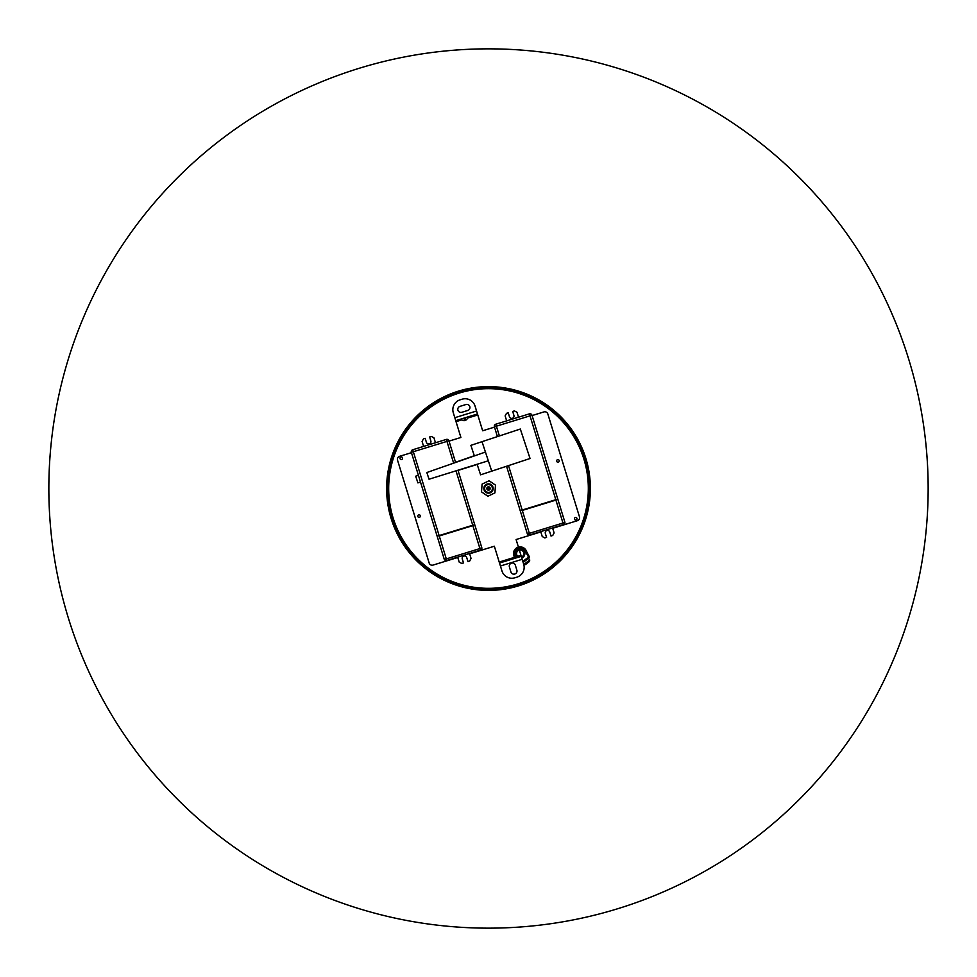 <?xml version="1.0" encoding="UTF-8"?>
<svg xmlns="http://www.w3.org/2000/svg" width="977" height="977" viewBox="0 0 977 977"><rect width="100%" height="100%" fill="white"/><g stroke="black" fill="none" stroke-linecap="round" stroke-linejoin="round"><path stroke-width="1.47" d="M488.5 928.15A439.65 439.65 0 0 0 928.15 488.5A439.65 439.65 0 0 0 488.5 48.85A439.65 439.65 0 0 0 48.85 488.5A439.65 439.65 0 0 0 488.5 928.15M488.94 487.853A0.782 0.782 0 0 0 487.853 488.06A0.782 0.782 0 0 0 488.06 489.147A0.782 0.782 0 0 0 489.147 488.94A0.782 0.782 0 0 0 488.94 487.853M532.636 579.19A100.863 100.863 0 0 0 579.19 444.364A100.863 100.863 0 0 0 444.364 397.81A100.863 100.863 0 0 0 397.81 532.636A100.863 100.863 0 0 0 532.636 579.19M443.912 396.882A101.901 101.901 0 0 0 396.882 533.088A101.901 101.901 0 0 0 533.088 580.118A101.901 101.901 0 0 0 580.118 443.912A101.901 101.901 0 0 0 443.912 396.882M467.653 416.984A3.615 3.615 0 0 1 461.022 419.023M464.661 420.574L463.867 418.156M464.857 417.851L465.65 420.244M488.769 490.161A1.685 1.685 0 0 1 486.839 488.769A1.685 1.685 0 0 1 488.231 486.839A1.685 1.685 0 0 1 490.161 488.231A1.685 1.685 0 0 1 488.769 490.161M529.729 559.943L529.546 561.396L527.519 562.984L525.479 564.572L524.026 564.401L529.729 559.943L528.459 558.307M517.59 557.476A4.653 4.653 0 0 1 517.322 549.941A4.653 4.653 0 0 1 523.855 550.747A4.653 4.653 0 0 1 521.779 557.989M521.474 557A3.615 3.615 0 0 0 523.037 551.382A3.615 3.615 0 0 0 517.957 550.759A3.615 3.615 0 0 0 519.019 557.037M526.579 551.529A6.729 6.729 0 0 0 525.479 549.465L529.265 556.585L528.997 557.891L523.147 562.459M528.997 557.891A1.038 1.038 0 0 0 529.265 556.585A1.038 1.038 0 0 1 528.997 557.891L524.612 550.039L525.479 549.465A6.729 6.729 0 0 0 516.039 548.317A6.729 6.729 0 0 0 514.891 557.757L515.648 557.049L516.503 557.818M401.645 459.471A1.295 1.295 0 0 0 402.5 457.859A1.295 1.295 0 0 0 400.888 457.004A1.295 1.295 0 0 0 400.033 458.616A1.295 1.295 0 0 0 401.645 459.471M558.319 462.158A1.295 1.295 0 0 0 559.174 460.533A1.295 1.295 0 0 0 557.562 459.678A1.295 1.295 0 0 0 556.707 461.303A1.295 1.295 0 0 0 558.319 462.158M576.112 519.996A1.295 1.295 0 0 0 576.967 518.384A1.295 1.295 0 0 0 575.355 517.529A1.295 1.295 0 0 0 574.5 519.141A1.295 1.295 0 0 0 576.112 519.996M419.438 517.322A1.295 1.295 0 0 0 420.293 515.697A1.295 1.295 0 0 0 418.681 514.842A1.295 1.295 0 0 0 417.826 516.467A1.295 1.295 0 0 0 419.438 517.322M511.459 563.155A3.102 3.102 0 0 0 509.408 567.026L510.922 571.972A3.102 3.102 0 0 0 514.806 574.024A3.102 3.102 0 0 0 516.857 570.153L515.343 565.207A3.102 3.102 0 0 0 511.459 563.155M449.029 441.115L460.9 437.464L453.291 412.746A10.344 10.344 0 0 1 460.143 399.813L462.121 399.202A10.344 10.344 0 0 1 475.042 406.053L482.65 430.772L494.521 427.12M467.751 410.462A3.102 3.102 0 0 0 469.803 406.591A3.102 3.102 0 0 0 465.919 404.527L459.984 406.359A3.102 3.102 0 0 0 457.932 410.23A3.102 3.102 0 0 0 461.816 412.294L467.751 410.462M499.516 563.033L501.958 570.947A10.344 10.344 0 0 0 514.879 577.798L516.857 577.187A10.344 10.344 0 0 0 523.709 564.254L521.278 556.34L499.516 563.033L494.35 546.228L469.632 553.825M455.722 420.66L477.484 413.967M552.689 528.288L577.407 520.68A3.102 3.102 0 0 0 579.459 516.796L547.828 413.967A3.102 3.102 0 0 0 543.957 411.915L532.086 415.567M411.464 452.669L399.593 456.32A3.102 3.102 0 0 0 397.541 460.204L429.172 563.033A3.102 3.102 0 0 0 433.043 565.085L457.761 557.476M517.798 556.328L520.973 555.351L519.349 550.088M518.433 547.12L516.1 539.536L540.818 531.928M520.973 555.351L521.278 556.34M483.859 488.158A4.653 4.653 0 0 0 488.158 493.141A4.653 4.653 0 0 0 493.141 488.842A4.653 4.653 0 0 0 488.842 483.859A4.653 4.653 0 0 0 483.859 488.158M481.795 487.999L481.502 491.871L487.926 496.243L494.912 492.872L495.498 485.129L489.074 480.757L482.088 484.128L481.795 487.999M491.968 490.246A3.884 3.884 0 0 1 486.754 491.968A3.884 3.884 0 0 1 485.032 486.754A3.884 3.884 0 0 1 490.246 485.032A3.884 3.884 0 0 1 491.968 490.246M492.188 490.369A4.14 4.14 0 0 0 490.369 484.812A4.14 4.14 0 0 0 484.812 486.631A4.14 4.14 0 0 0 486.631 492.188A4.14 4.14 0 0 0 492.188 490.369M420.501 482.076L417.9 482.894L415.689 476.202L418.4 475.262M455.538 462.28L474.297 455.722M458.042 470.413L477.179 464.466M477.118 464.27L480.599 474.822L530.047 458.506L520.326 429.037L470.877 445.353L474.358 455.917M488.317 460.79L429.037 479.218L426.839 472.526L485.435 452.046M482.015 441.677L491.736 471.146M506.66 420.867L505.133 415.921L506.513 413.332L508.235 412.807L509.457 416.764A2.333 2.333 0 0 0 512.363 418.303A2.333 2.333 0 0 0 513.902 415.384L512.693 411.439L514.415 410.902L517.004 412.27L518.531 417.216M497.427 436.597L494.411 426.79A2.064 2.064 0 0 1 495.779 424.213L529.4 413.869A2.064 2.064 0 0 1 531.989 415.237L564.828 522.023A2.064 2.064 0 0 1 563.46 524.612L529.839 534.956A2.064 2.064 0 0 1 527.262 533.576L506.55 466.261M540.721 531.61L542.247 536.544L544.824 537.924L546.558 537.387L545.337 533.43A2.333 2.333 0 0 1 546.876 530.523A2.333 2.333 0 0 1 549.795 532.062L551.004 536.019L552.738 535.481L554.106 532.905L552.591 527.959M423.603 446.416L422.088 441.47L423.456 438.881L425.178 438.343L426.399 442.3A2.333 2.333 0 0 0 429.306 443.839A2.333 2.333 0 0 0 430.845 440.932L429.636 436.975L431.358 436.45L433.947 437.818L435.473 442.764M457.981 470.218L481.771 547.572A2.064 2.064 0 0 1 480.403 550.161L446.794 560.493A2.064 2.064 0 0 1 444.205 559.125L411.354 452.339A2.064 2.064 0 0 1 412.734 449.762L446.342 439.418A2.064 2.064 0 0 1 448.932 440.786L455.6 462.475M457.663 557.146L459.19 562.093L461.767 563.46L463.501 562.935L462.28 558.978A2.333 2.333 0 0 1 463.831 556.072A2.333 2.333 0 0 1 466.737 557.611L467.946 561.567L469.681 561.03L471.048 558.441L469.534 553.507M444.816 398.738A99.825 99.825 0 0 1 578.262 444.816A99.825 99.825 0 0 1 532.184 578.262A99.825 99.825 0 0 1 398.738 532.184A99.825 99.825 0 0 1 444.816 398.738M514.891 557.757A6.729 6.729 0 0 1 516.039 548.317A6.729 6.729 0 0 1 525.479 549.465M524.612 550.039A5.691 5.691 0 0 0 516.686 549.135A5.691 5.691 0 0 0 515.648 557.049M522.829 561.396L529.265 556.585M454.818 417.692L476.568 410.999M500.432 566.001L522.182 559.308M456.027 421.649L461.816 419.866M467.482 418.119L477.79 414.956M499.21 562.044L514.574 557.317M508.516 465.614L522.182 510.031L555.803 499.699L530.01 415.848L496.389 426.192L499.394 435.937M529.351 533.357L562.972 523.025L555.913 500.09L522.304 510.421L529.351 533.357L527.262 533.576A2.064 2.064 0 0 0 529.839 534.956L529.351 533.357M529.4 413.869A2.064 2.064 0 0 1 531.989 415.237L530.01 415.848L529.4 413.869M494.411 426.79A2.064 2.064 0 0 1 495.779 424.213L496.389 426.192L494.411 426.79M564.828 522.023A2.064 2.064 0 0 1 563.46 524.612L562.972 523.025L564.828 522.023M522.182 510.031L520.204 510.641L522.182 510.031M555.803 499.699L557.782 499.088L555.803 499.699M453.646 463.159L446.953 441.396L413.332 451.728L439.125 535.579L472.746 525.247L456.003 470.829M446.306 558.905L479.915 548.561L472.868 525.626L439.247 535.97L446.306 558.905L444.205 559.125A2.064 2.064 0 0 0 446.794 560.493L446.306 558.905M446.342 439.418A2.064 2.064 0 0 1 448.932 440.786L446.953 441.396L446.342 439.418M411.354 452.339A2.064 2.064 0 0 1 412.734 449.762L413.332 451.728L411.354 452.339M481.771 547.572A2.064 2.064 0 0 1 480.403 550.161L479.915 548.561L481.771 547.572M439.125 535.579L437.146 536.19L439.125 535.579M472.746 525.247L474.724 524.637L472.746 525.247"/></g></svg>
